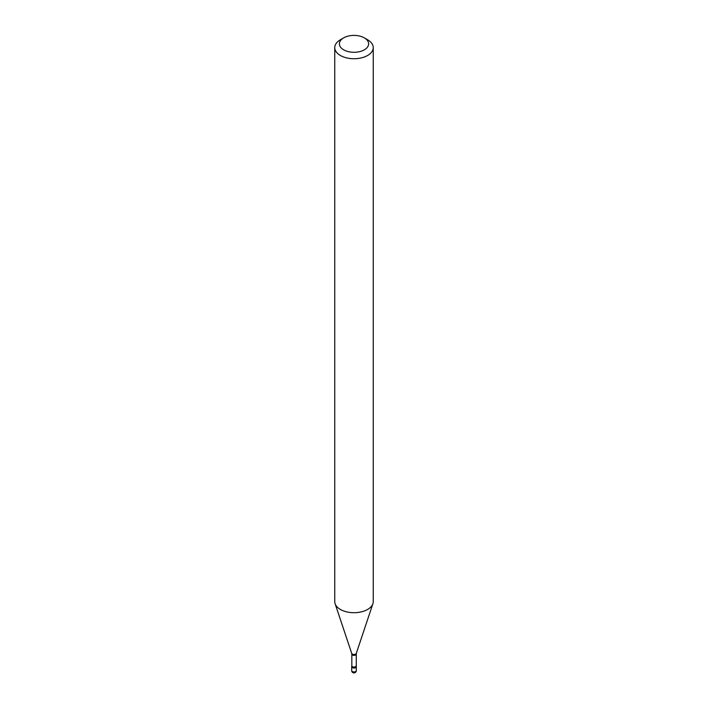 <?xml version="1.0" encoding="UTF-8"?>
<svg xmlns="http://www.w3.org/2000/svg" width="708" height="708" viewBox="0 0 708 708"><rect width="100%" height="100%" fill="white"/><g stroke="black" fill="none" stroke-linecap="round" stroke-linejoin="round"><path stroke-width="1.06" d="M351.69 670.6L351.69 666.706A2.31 1.336 0 0 0 352.363 667.644A2.31 1.336 0 0 0 354.885 667.936A2.31 1.336 0 0 0 356.31 666.706L356.31 670.6A2.31 1.336 0 0 1 355.637 671.547A2.31 1.336 0 0 1 352.363 671.547A2.31 1.336 0 0 1 351.69 670.6A2.31 2.31 0 0 0 355.151 672.6A2.31 2.31 0 0 0 356.31 670.6M356.168 665.785A2.168 1.257 0 0 1 355.531 666.67A2.168 1.257 0 0 1 353.168 666.945A2.168 1.257 0 0 1 351.832 665.785L351.726 666.467A2.31 1.336 0 0 0 352.929 667.883A2.31 1.336 0 0 0 355.637 667.644A2.31 1.336 0 0 0 356.274 666.467L356.283 653.404L372.904 603.694A19.249 11.116 0 0 0 373.249 601.588L373.249 47.622A19.249 11.116 0 0 0 367.611 39.763L364.346 37.878A14.629 8.443 0 0 0 343.654 37.878L343.654 37.878A14.629 8.443 0 0 0 343.654 49.817A14.629 8.443 0 0 0 364.346 49.817A14.629 8.443 0 0 0 364.346 37.878M340.389 39.763L343.654 37.878L340.389 39.763A19.249 11.116 0 0 0 334.751 47.622A19.249 11.116 0 0 0 346.637 57.888A19.249 11.116 0 0 0 367.611 55.472A19.249 11.116 0 0 0 373.249 47.622M334.751 47.622L334.751 601.588A19.249 11.116 0 0 0 335.096 603.694A19.249 11.116 0 0 0 348.363 612.216A19.249 11.116 0 0 0 367.611 609.446A19.249 11.116 0 0 0 372.904 603.694M351.832 665.785L351.832 654.121A2.168 1.257 0 0 0 353.168 655.281A2.168 1.257 0 0 0 355.531 655.006A2.168 1.257 0 0 0 356.168 654.121M351.832 654.121L351.717 653.404A2.328 1.345 0 0 0 353.319 654.431A2.328 1.345 0 0 0 355.646 654.095A2.328 1.345 0 0 0 356.283 653.404M351.717 653.404L335.096 603.694"/></g></svg>
